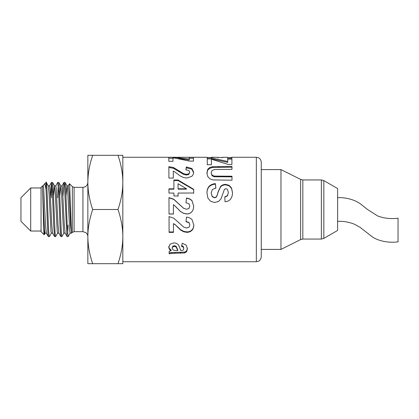 <?xml version="1.0" encoding="UTF-8"?>
<svg xmlns="http://www.w3.org/2000/svg" width="419" height="419" viewBox="0 0 419 419"><rect width="100%" height="100%" fill="white"/><g stroke="black" fill="none" stroke-linecap="round" stroke-linejoin="round"><path stroke-width="0.63" d="M62.991 196.003L63.908 182.595L64.395 184.109L66.815 234.98L67.103 236.567L68.103 236.625L67.166 225.123L65.71 189.205L65.055 182.433L67.066 185.916L67.831 193.725L69.743 231.435L70.125 233.153L71.382 233.153M63.939 233.09L61.86 236.625L61.352 233.168L59.414 188.503L58.796 182.433L60.813 185.916L61.572 193.725L63.484 231.429L63.866 233.153L65.123 233.153M66.034 196.003L66.993 185.853M68.281 185.847L69.051 192.473L70.581 225.286L71.434 233.242L69.695 185.188L69.475 183.747L68.213 185.91M57.681 233.09L55.607 236.625L55.057 232.618L53.119 187.838L52.543 182.433L54.554 185.916L55.318 193.73L57.225 231.429L57.607 233.153L58.864 233.153M59.776 196.003L60.739 185.853M60.776 185.847L62.033 185.847L62.41 187.565L64.322 225.291L65.086 233.084L67.103 236.567M46.001 182.375L46.001 189.488L45.184 185.198L44.823 184.297L44.257 184.124L46.221 182.375L48.295 185.91L49.06 193.725L50.971 231.429L51.354 233.153L52.611 233.153M53.522 196.003L54.48 185.853M54.517 185.847L55.774 185.847L56.156 187.571L58.068 225.296L58.833 233.09L60.844 236.567L61.85 236.625M42.529 189.535C43.094 200.743 43.634 235.714 44.157 234.776L41.052 231.67L41.052 187.33L42.529 185.847L42.529 189.535C43.387 200.643 44.241 234.462 45.095 233.147L46.352 233.153M48.264 185.847L49.515 185.847L49.898 187.571L51.809 225.296L52.574 233.09L54.59 236.567L55.607 236.625M51.422 233.09L49.411 236.567L48.405 236.625C47.598 237.924 46.802 204.582 46.001 189.488M49.348 236.625L49.348 236.625C48.232 237.997 47.117 173.283 46.001 183.014M42.529 185.847L43.262 185.847L43.644 187.571L45.556 225.296L46.315 233.09L48.395 236.625M52.543 182.433L51.521 182.375L52.286 189.954L53.737 226.014L54.59 236.567M51.998 185.428L51.359 197.726M50.479 196.003L51.521 182.38M58.796 182.433L57.78 182.375L58.581 190.718L60.032 226.857L60.844 236.567M58.257 185.428L57.618 197.726M55.701 185.916L57.78 182.38M65.055 182.433L64.034 182.375M256.339 261.723L258.502 261.22C258.439 261.32 260.948 260.278 261.262 256.795L261.262 162.205C260.948 158.722 258.439 157.68 258.502 157.78L256.339 157.277L256.339 261.723L122.83 261.723M211.386 157.638L207.232 157.644L207.216 157.282L122.83 157.277L122.83 263.692L117.99 263.692C121.217 254.192 122.83 245.162 122.83 236.594C122.83 228.03 121.217 218.996 117.99 209.5C121.217 200.004 122.83 190.97 122.83 182.406C122.83 173.838 121.217 164.808 117.99 155.308L122.83 155.308L122.83 182.406M211.448 164.73L207.3 164.735L207.243 157.926L211.726 157.926L227.742 161.488L227.711 158.167L231.88 158.162L231.932 164.431L228.067 164.437L211.406 159.204L211.448 164.73L211.406 159.204M206.976 192.908C206.866 190.399 207.578 188.189 209.112 186.277C210.83 184.711 212.925 183.826 215.397 183.622L215.879 187.932L212.307 189.566L211.176 192.944L212.203 196.411L214.58 197.59L216.068 197.087L217.131 195.354L218.194 191.562L220.614 186.397C221.939 185.093 223.589 184.418 225.563 184.376L229.088 185.303L231.592 188.063L232.461 192.567C232.587 195.013 231.917 197.26 230.45 199.308C228.989 200.853 227.182 201.67 225.029 201.749L224.799 196.872L227.522 195.542L228.345 192.531L227.444 189.362L225.914 188.639L224.422 189.325L221.033 198.81L218.535 201.492L214.617 202.477L210.647 201.324L207.887 198.067L206.976 192.908M183.784 247.77L183.784 248.504L183.281 247.173L181.537 246.377L182.302 243.219L186.136 245.073L187.398 248.718L186.665 251.667L184.769 252.914L171.565 253.38L169.176 253.835L169.161 251.196L171.109 250.813L169.334 249.185L168.742 247.215L170.224 244.078L173.995 242.863L176.698 243.413L178.515 244.921L180.804 250.567L183.213 250.148L183.784 248.656L183.281 246.461L181.537 245.681M172.984 161.325L168.836 161.331L168.773 157.282L173.262 157.282L189.278 159.031L189.241 157.319L193.41 157.319L193.463 161.1L189.598 161.106L172.942 157.706L172.984 161.325M173.922 193.065L168.967 193.08L168.951 188.812L173.911 188.796L173.88 179.981L178.012 179.976L193.688 189.299L193.698 193.012L178.075 193.054L178.085 195.982L173.932 195.998L173.922 193.065M174.76 224.547L173.445 223.626L173.471 232.372L169.087 232.388L169.04 216.618L173.754 218.199L183.721 227.082L186.617 227.988L189.042 227.187L189.88 224.961L188.985 222.704L186.026 221.735L186.481 217.115C188.712 217.252 190.577 218.116 192.085 219.697L193.798 225.066C193.861 227.124 193.211 228.915 191.85 230.434C190.509 231.681 188.88 232.315 186.963 232.341L183.794 231.807L180.641 230.094L174.76 224.265L173.445 223.626M174.702 205.629L173.387 204.671L173.414 214.036L169.03 214.046L168.983 197.606L173.696 199.172L183.663 208.295L186.56 209.264L188.985 208.405L189.823 206.064L188.927 203.723L185.968 202.728L186.424 198.098C188.655 198.229 190.519 199.088 192.028 200.67L193.74 206.169L193.227 209.5L191.792 211.899C190.451 213.266 188.822 213.962 186.911 213.994L183.737 213.407L180.584 211.532L174.702 205.629M174.587 171.78L173.272 171.12L173.304 178.065L168.915 178.075L168.867 166.642L173.586 167.574L183.548 173.676L186.445 174.383L188.869 173.754L189.713 172.083L188.812 170.481L185.853 169.826L186.308 166.93L191.912 168.501L193.625 172.157C193.688 173.681 193.039 175.09 191.677 176.383L186.795 178.028L183.627 177.562L180.469 176.095L174.587 171.78M212.553 166.683L231.943 166.369L231.958 169.365L214.502 169.517L212.077 170.517L211.171 172.78L212.045 175.116L214.177 176.095L231.985 176.226L232 180.201L212.794 179.919L209.699 178.709L207.683 176.42L206.918 172.9L207.719 169.281L209.825 167.5L212.553 166.683L212.553 167.49L231.943 167.186L231.953 169.365M231.833 157.581L231.848 157.282L231.864 157.581L227.658 157.843M222.232 157.492L222.196 157.837L222.232 157.492L218.084 157.492L218.048 157.837M206.918 173.592L207.719 170.035L209.825 168.291L212.553 167.49M211.171 172.78L212.045 175.765L214.177 176.729L231.985 176.849L232 180.201M209.825 168.291L209.825 167.5M207.719 170.035L207.719 169.281M231.985 176.849L231.985 176.226M214.177 176.729L214.177 176.095M212.045 175.765L212.045 175.116M231.943 167.186L231.943 166.369M185.968 169.831L186.308 167.731L191.912 169.276L193.625 172.858M168.867 167.448L173.586 168.365L183.548 174.351L186.445 175.048L188.869 174.43L189.713 172.083M173.272 171.12L173.298 178.065M191.912 169.276L191.912 168.501M186.308 167.731L186.308 166.93M188.869 174.43L188.869 173.754M186.445 175.048L186.445 174.383M183.548 174.351L183.548 173.676M173.586 168.365L173.586 167.574M177.431 208.468L174.702 205.703M193.227 209.5L191.792 211.857C190.451 213.198 188.822 213.879 186.911 213.91L183.737 213.334L180.584 211.49L178.415 209.5M185.968 202.859L186.424 198.313C188.655 198.444 190.519 199.282 192.028 200.837L193.74 206.232M168.983 197.831L173.696 199.365L183.663 208.322L186.56 209.264L188.985 208.426L189.823 206.064M173.414 213.947L169.03 213.962L169.019 209.5M173.387 204.671L173.403 209.5M193.798 224.767C193.861 226.794 193.211 228.549 191.85 230.036C190.509 231.262 188.88 231.885 186.963 231.906L183.794 231.388L180.641 229.706L174.76 224.265M189.88 224.961L188.985 222.452L186.026 221.504M173.471 231.943L169.087 231.953L169.04 216.482M180.641 229.706L180.641 230.094M183.794 231.388L183.794 231.807M186.963 231.906L186.963 232.341M191.85 230.036L191.85 230.434M169.087 231.953L169.087 232.388M178.075 193.054L178.085 196.239M173.88 180.542L178.012 180.531L193.688 189.681L193.698 193.321M168.951 189.199L173.911 189.189L173.911 188.796M178.044 183.721L178.059 189.179L186.476 189.152L186.476 188.765L178.044 183.721L178.059 188.786L186.476 188.765M193.688 189.681L193.688 189.299M178.012 180.531L178.012 179.976M178.059 189.179L178.059 188.786M172.942 157.706L172.979 161.325M189.241 158.303L193.41 158.303L193.458 161.1M178.73 158.508L189.278 159.985L189.278 159.031M168.773 158.267L173.262 158.267M193.41 158.303L193.41 157.319M173.262 157.738L173.262 157.282M171.109 250.813L171.109 250.033L169.334 248.436L168.742 246.503M187.398 247.98L186.665 250.871L184.769 252.097L171.565 252.552L169.176 253.003L169.166 251.196M177.729 250.578L177.729 249.803L176.163 246.293L174.498 245.66L172.785 246.173L172.073 248.168L172.916 249.761L174.482 250.468L177.729 250.578L176.163 247.001L174.498 246.356L172.785 246.88L172.073 248.168M183.281 246.461L183.281 247.173M169.334 248.436L169.334 249.185M169.176 253.003L169.176 253.835M171.565 252.552L171.565 253.38M175.037 252.427L175.037 253.249M184.769 252.097L184.769 252.914M186.665 250.871L186.665 251.667M172.785 246.173L172.785 246.88M174.498 245.66L174.498 246.356M176.163 246.293L176.163 247.001M206.976 193.222C206.866 190.755 207.578 188.587 209.112 186.717C210.83 185.177 212.925 184.308 215.397 184.114L215.879 188.335M224.799 197.113L227.522 195.804L228.345 192.531M211.176 192.944L212.203 196.663L214.58 197.815L216.068 197.323L217.131 195.621L218.194 191.902L220.614 186.832C221.939 185.554 223.589 184.894 225.563 184.847L229.088 185.764L231.592 188.466L232.461 192.887M209.112 186.717L209.112 186.277M227.522 195.804L227.522 195.542M231.592 188.466L231.592 188.063M229.088 185.764L229.088 185.303M225.563 184.847L225.563 184.376M220.614 186.832L220.614 186.397M217.131 195.621L217.131 195.354M215.397 184.114L215.397 183.622M227.711 159.136L231.88 159.131L231.927 164.431M207.243 158.901L211.726 158.901L227.742 162.394L227.742 161.488M231.88 159.131L231.88 158.162M211.726 158.901L211.726 157.926M68.119 236.625L70.193 233.09M70.455 223.018L70.643 221.274M74.095 187.33L82.925 187.33L82.925 231.67L74.095 231.67L74.095 187.33L72.351 186.607L72.351 232.393L71.434 233.242M44.257 184.124L43.188 185.916M44.157 234.776L44.571 229.916M92.693 155.308C89.493 164.662 87.88 173.691 87.854 182.406L87.854 155.308L117.99 155.308M92.693 209.5C89.493 218.849 87.88 227.884 87.854 236.594L87.854 182.406C87.88 191.116 89.493 200.151 92.693 209.5L117.99 209.5M82.925 231.67L85.885 232.655C87.157 233.661 87.812 234.975 87.854 236.594C87.88 245.309 89.493 254.338 92.693 263.692L87.854 263.692L87.854 209.5M67.642 233.572L68.119 225.076M92.693 263.692L117.99 263.692M30.702 187.974L20.95 197.726L20.95 221.274L30.702 231.026L30.702 187.974L41.052 187.974M41.052 231.026L30.702 231.026M337.625 230.44L337.625 188.56L323.835 180.599L323.835 238.401L337.625 230.44M321.373 179.94L321.373 239.06L302.822 239.06L302.822 179.94L321.373 179.94L323.835 180.599M300.622 239.579L280.971 249.405L280.971 169.595L300.622 179.421L300.622 239.579L302.822 239.06M261.262 169.595L280.971 169.595M337.625 209.5C337.635 194.248 337.635 194.248 337.625 209.5C337.635 224.752 337.635 224.752 337.625 209.5M337.635 197.674C345.125 197.16 355.569 199.774 361.236 204.503L367.327 209.359L377.77 216.015C384.323 218.414 391.084 219.127 398.05 218.163L398.05 241.81C387.434 243.376 376.241 240.323 371.119 235.934L360.251 227.454L354.422 224.212C349.048 222.049 343.449 221.085 337.635 221.321M218.802 167.207L218.802 166.395M218.357 176.881L218.357 176.258M179.505 171.664L179.505 170.936M177.488 226.894L177.488 227.229M180.547 252.442L180.547 253.27M176.996 248.001L176.996 248.739M218.194 191.902L218.194 191.562M67.03 185.847L68.287 185.847M211.365 157.277L218.069 157.277M222.222 157.277L227.679 157.277M231.848 157.277L256.339 157.277M72.351 232.393L74.095 231.67M72.351 186.607L69.496 183.758M45.168 233.084L44.199 234.76M51.458 182.433L49.442 185.916M63.971 182.433L61.96 185.91M82.925 187.33C85.916 187.042 87.561 185.397 87.854 182.406M321.373 239.06L323.835 238.401M302.822 179.94L300.622 179.421M280.971 249.405L261.262 249.405"/></g></svg>
